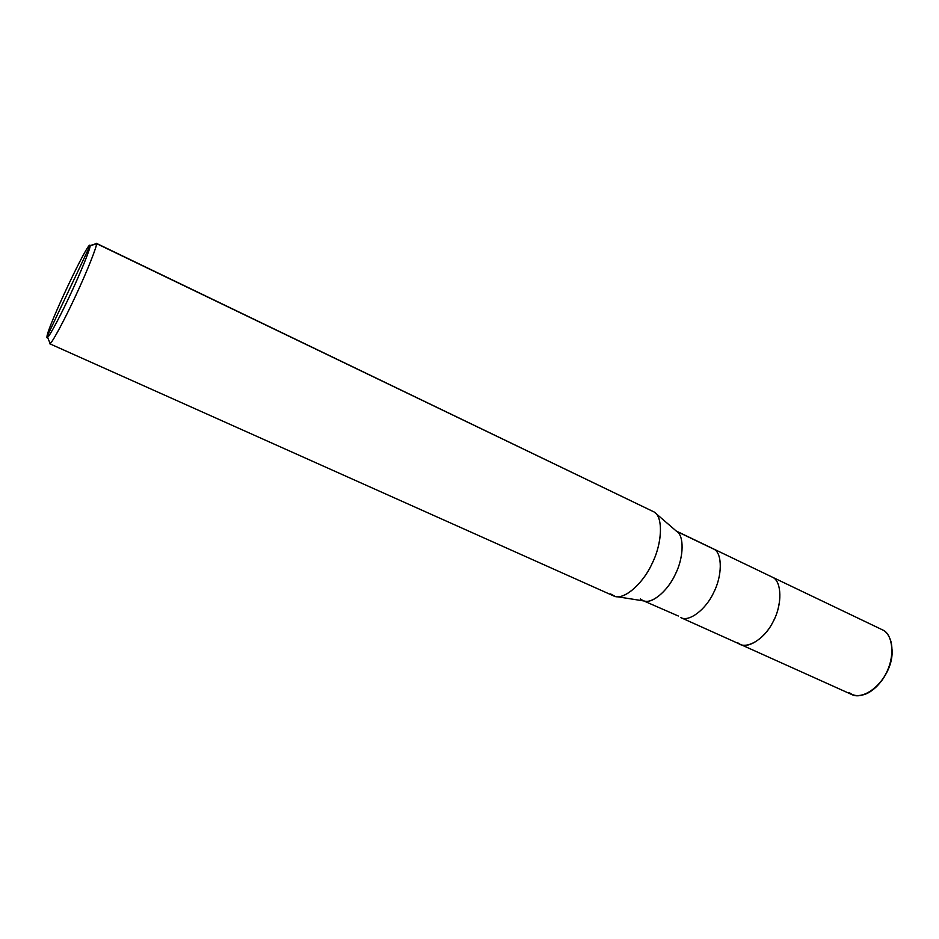 <?xml version="1.0" encoding="UTF-8"?>
<svg xmlns="http://www.w3.org/2000/svg" width="939" height="939" viewBox="0 0 939 939"><rect width="100%" height="100%" fill="white"/><g stroke="black" fill="none" stroke-linecap="round" stroke-linejoin="round"><path stroke-width="1.41" d="M737.502 642.652C744.909 650.445 763.724 640.222 772.339 623.109C782.07 606.829 782.281 582.25 773.102 577.52L883.54 630.362L773.102 577.52C782.281 582.25 782.07 606.829 772.339 623.109C763.724 640.222 744.909 650.445 737.502 642.652L740.12 644.283C749.134 649.342 766.435 636.525 773.642 620.609C782.363 604.235 781.647 582.051 773.102 577.52L879.949 628.637M849.22 692.477C863.446 705.107 894.034 676.831 892.05 649.612C891.463 665.951 885.336 679.143 873.669 689.203M848.692 692.7C853.34 696.456 859.502 696.691 867.202 693.405C883.81 685.094 895.29 660.856 891.076 641.971C889.491 636.396 886.979 632.522 883.54 630.362C892.954 635.292 894.89 657.194 886.381 672.864C879.479 688.158 861.568 699.895 851.603 694.449L680.798 617.592C689.249 622.428 706.187 609 713.558 592.767C722.396 576.006 722.361 553.693 714.321 549.397L676.667 531.38L654.237 512.037L651.044 510.499M96.271 243.271L654.237 512.037L96.447 243.565L90.062 245.619C91.283 246.523 79.768 274.892 68.582 298.32C57.385 322.206 45.894 342.535 46.962 336.808L90.062 245.619C89.534 237.919 46.927 328.157 46.962 336.808C46.927 328.157 89.534 237.919 90.062 245.619L46.962 336.808L47.584 337.347C49.814 336.033 61.786 313.157 71.129 292.862C81.458 270.784 90.707 247.614 90.074 245.818L94.956 244.257M676.233 531.016L773.102 577.52C781.647 582.051 782.363 604.235 773.642 620.609C766.435 636.525 749.134 649.342 740.12 644.283M49.556 342.089L49.99 343.146L49.556 342.089M95.215 243.964L96.447 243.565L654.237 512.037C663.227 516.732 662.465 543.622 651.701 564.351C642.64 584.328 622.803 601.277 613.402 595.807L49.65 343.721C50.624 345.693 64.04 320.903 75.05 297.123C86.928 271.911 97.738 244.586 96.447 243.565L96.471 243.776C97.269 245.689 87.268 270.984 75.977 295.139C65.765 317.312 52.619 342.242 50.154 343.557L49.45 342.899L49.65 343.721M678.345 616.019L643.778 600.937M640.433 598.965L642.781 600.491C650.868 605.162 667.547 591.347 675.024 574.903C683.932 557.907 684.343 535.512 676.655 531.38L714.321 549.397C722.361 553.693 722.396 576.006 713.558 592.767C706.187 609 689.249 622.428 680.798 617.592M610.585 593.929L615.115 596.394C625.433 599.81 644.166 581.898 652.511 562.625C662.664 542.026 662.887 516.685 654.272 512.048L676.679 531.392C684.038 535.453 684.085 556.487 675.74 573.389C668.908 589.211 653.239 603.883 644.354 601.03L616.946 596.688M96.471 243.776L90.074 245.818M50.154 343.557L47.584 337.347"/></g></svg>
